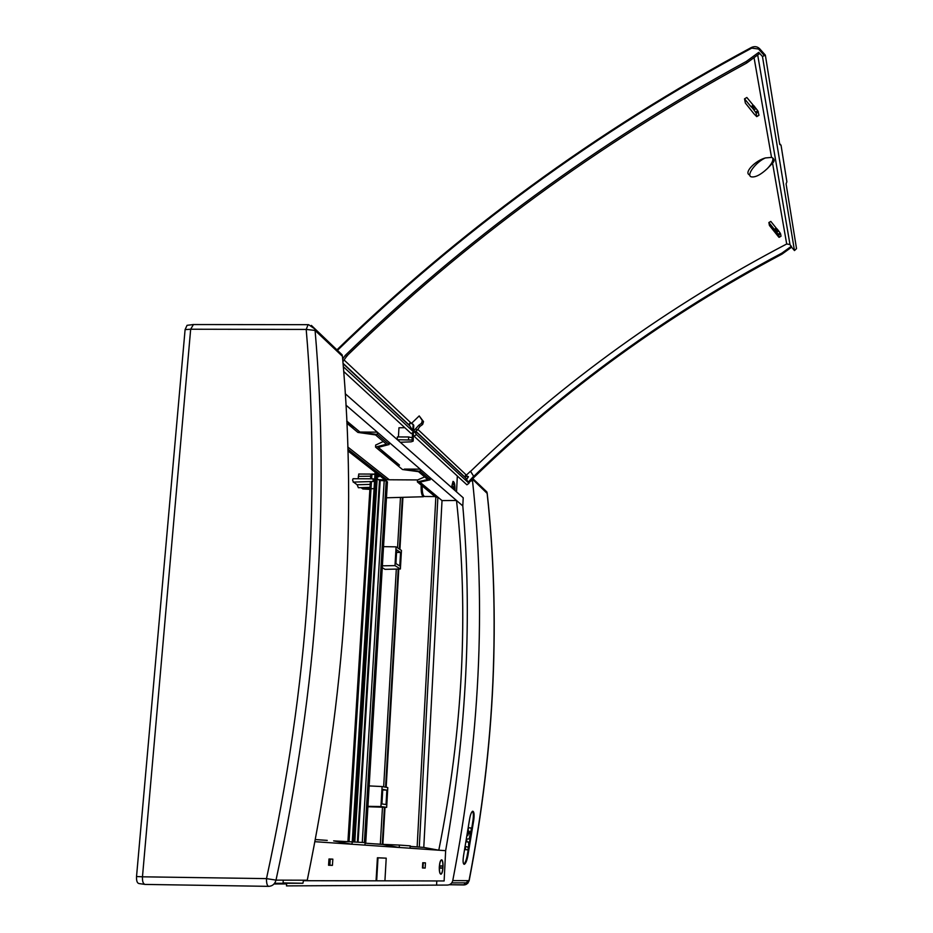 <?xml version="1.0" encoding="UTF-8"?>
<svg xmlns="http://www.w3.org/2000/svg" width="933" height="933" viewBox="0 0 933 933"><rect width="100%" height="100%" fill="white"/><g stroke="black" fill="none" stroke-linecap="round" stroke-linejoin="round"><path stroke-width="1.4" d="M383.451 451.77L382.168 451.805L397.855 465.17L399.476 465.112L378.192 447.374L389.154 444.516L377.527 434.533L359.835 432.037L354.085 427.232M327.25 840.388L315.424 839.572M346.796 421.669L353.327 427.232M346.761 421.086L354.085 427.197M383.276 441.519L375.672 445.053L375.544 447.105L386.46 444.248L375.544 434.906L357.899 432.422L346.866 423.244M365.235 842.604L364.838 845.111L351.846 844.225L333.629 840.89L365.235 842.604M377.527 434.533L377.294 432.154L389.049 442.3L389.154 444.516M315.436 839.548L326.9 840.365M345.945 405.109L377.294 432.154L359.835 432.037M359.846 431.967L346.761 421.04M315.027 841.694L351.846 844.225L352.394 841.671M375.882 843.91L377.305 844.015M397.855 465.17L399.476 465.112M424.27 485.801L422.194 485.918L435.828 497.254L417.144 846.907L410.228 846.406L419.29 847.059L437.892 497.172L424.27 485.801M422.194 485.918L417.378 481.918L427.734 479.539L418.52 471.666L402.485 469.521L375.544 447.105M424.667 476.926L417.494 479.994L417.378 481.918M365.141 843.175L382.612 844.447L399.067 847.467L364.838 845.111M377.305 843.968L382.612 844.447M378.273 447.362L399.476 465.159M382.623 844.342L399.569 845.088L399.067 847.467L409.949 848.214L410.31 845.869L399.569 845.088M404.327 469.112L420.153 469.136L420.386 471.363L404.316 469.206M410.217 846.441L423.78 847.421L438.79 850.208L409.949 848.214M419.908 482.128L442.02 500.589L423.78 847.421M424.27 485.883L419.815 482.163L430.195 479.784L430.078 477.696L389.049 442.3M430.195 479.784L420.386 471.363M384.921 880.857L386.215 858.162L378.005 857.835L376.664 880.81L444.131 880.962L445.647 850.674L438.79 850.208C462.943 729.909 468.856 613.343 456.505 500.496L430.078 477.696M303.458 880.705L376.057 880.834L377.41 857.754L386.215 858.162M467.701 880.647L466.57 882.851L451.77 882.886M400.28 442.265L411.15 441.834L413.156 441.111L412.094 440.049L397.411 439.735M413.086 441.006L413.284 439M413.704 426.673L413.599 425.145M413.214 438.697L413.401 432.107M408.514 439.396L408.654 436.982L397.353 436.936L397.201 439.548M408.654 436.982L412.223 437.729L412.106 440.061M412.689 432.609L412.234 437.752M404.805 427.687L398.962 427.769L398.426 436.947M413.424 431.629L413.751 425.961L413.016 424.538L410.998 423.127L409.307 423.885M412.806 430.661L413.109 425.331M468.623 847.362L467.13 855.853C466.255 860.296 465.159 863.06 463.864 864.168M472.46 811.313C473.451 812.468 473.637 815.372 473.031 820.025L470.629 835.571L470.465 831.128L469.462 833.892L468.832 830.965L467.865 835.56L467.701 832.014L468.576 827.723L470.99 827.968L471.375 830.743M473.754 820.06L467.853 855.888C466.873 860.774 465.684 863.585 464.319 864.331C462.978 864.04 462.733 861.136 463.561 855.631L469.544 819.442C470.349 814.684 471.398 811.943 472.681 811.209C474.069 811.488 474.43 814.439 473.754 820.06L473.031 820.025M422.229 485.965L422.194 486.455C422.124 492.647 422.964 495.994 424.713 496.496L435.023 496.578M422.474 867.982L422.742 862.745L425.436 862.85L425.168 868.063L422.474 867.982M422.474 867.877L425.168 868.063M422.987 867.9L423.255 862.85L425.436 862.85M328.976 858.99L328.568 865.253L332.428 865.369L332.836 859.141L328.976 858.99M328.976 859.083L330.247 859.13L329.862 865.171L328.579 865.124M329.862 865.171L332.428 865.369M330.247 859.13L332.836 859.141M274.57 883.306L302.91 883.248L303.563 880.204M302.91 883.248L283.084 882.933L283.27 880.146M268.669 886.35L145.07 884.426C143.146 883.936 142.282 881.405 142.469 876.81L190.67 329.232L142.469 876.81L266.488 878.618L276.005 880.122L307.26 880.216C345.537 693.685 357.257 519.051 342.434 356.289L342.108 354.808L338.469 351.356M187.463 325.267L193.434 324.544L190.67 329.232L306.199 329.431C313.465 413.786 313.978 502.082 307.727 594.286C301.382 686.595 287.632 781.364 266.488 878.618C266.43 883.318 267.165 885.895 268.716 886.35C272.448 886.117 274.873 884.041 276.005 880.122C297.079 782.589 310.736 687.726 316.952 595.534C323.086 503.423 322.468 415.057 315.074 330.434L306.199 329.431L308.112 324.672L192.874 324.544M465.17 882.851L463.981 884.95L466.383 884.344L469.019 880.659L452.762 880.612C451.992 883.399 450.231 884.881 447.49 885.067L286.478 885.895L286.653 883.283M466.523 479.457L468.366 476.646L465.124 476.366M417.144 846.907L419.29 847.059M435.828 497.254L437.892 497.172M484.005 489.207L487.096 493.009C493.755 554.085 495.68 617.121 492.857 682.128C489.977 747.17 482.034 813.343 469.019 880.659L469.171 880.577M442.02 500.589L456.505 500.496L462.803 505.931C472.401 615.978 466.675 730.901 445.647 850.674M462.803 505.931L463.211 497.779L345.257 393.726M472.565 479.27L487.213 493.452M436.597 884.904L436.796 880.95M452.762 880.612C479.842 740.359 486.373 606.672 472.378 479.55M457.333 475.993L456.529 491.889M377.399 857.812L378.005 857.835M440.819 874.198L440.947 874.186C443.373 873.929 443.84 858.908 441.391 859.876C440.294 860.506 439.606 862.873 439.303 866.967C439.198 871.34 439.7 873.755 440.819 874.198M451.479 487.434L453.03 481.37C454.371 481.766 455.024 484.495 454.966 489.545L454.907 490.455M413.447 431.174L418.754 425.285L419.943 426.416L422.637 424.457L423.524 421.634L419.209 415.92L411.663 423.22M418.754 425.285L421.471 423.325L422.334 420.573L419.209 415.92M419.943 426.416L417.261 430.171L413.366 432.725M413.739 425.226L412.794 424.072M411.185 423.127L410.193 422.206L409.435 425.296L413.622 431.932L411.278 433.635L343.682 371.462M414.917 432.166L416.433 434.545L414.1 436.236L413.237 434.883M414.1 436.236L466.908 484.81L468.984 483.306L465.264 477.416L465.94 474.675L417.821 429.378M465.45 475.317L468.483 476.728L466.558 479.527M762.471 56.505L794.461 250.569L796.525 248.644L786.087 183.883L786.881 181.772L781.049 145.233L779.743 144.475L765.352 55.129L762.471 56.505L758.762 52.353L746.342 61.426C597.12 142.854 463.433 240.842 345.28 355.368L342.668 358.995M347.263 355.508L342.889 361.596M465.135 476.296L470.477 471.258L473.649 476.25L468.238 482.139M337 349.968C397.68 291.061 462.29 236.527 530.819 186.355M416.433 434.545L468.984 483.306M794.461 250.569L791.592 247.187L782.076 254.068C667.387 314.957 564.605 389.481 473.742 477.614L468.763 482.944M754.051 57.636L771.533 157.397L765.41 157.934C755.124 160.651 743.916 172.547 749.339 174.821L749.945 175.509M771.533 157.397L772.431 157.794C774.612 159.321 774.647 161.117 772.547 163.182L767.358 168.57C771.673 164.01 773.457 160.488 772.734 157.992M757.701 54.977L789.983 244.528L786.706 243.98C668.973 305.627 563.602 381.422 470.582 471.363L470.477 471.258M744.534 98.851L751.053 106.747L753.141 105.114L746.843 97.487L744.534 98.851L745.362 103.038L753.922 113.756L756.733 116.637L758.797 115.26M780.898 236.212L778.798 237.122L769.445 225.494L768.862 222.532L770.81 221.413L776.151 228.037L774.39 229.39L778.705 234.999L780.594 233.856L780.046 232.865L778.25 234.183M765.41 157.934C756.033 161.934 746.085 175.112 751.065 176.792C755.159 177.643 760.593 174.903 767.358 168.57M753.141 105.114L757.736 110.677L758.984 115.144M758.401 111.913L756.162 113.29L756.756 116.508M753.572 105.546L751.555 107.26L753.887 105.767M754.319 106.199L752.22 107.831L752.989 108.753L755.077 107.12M756.068 108.403L753.946 110.001L755.613 112.275L757.736 110.677M756.162 113.29L755.613 112.275M753.946 110.001L752.989 108.753M789.983 244.528L791.592 247.187M347.403 355.753L347.204 355.555C464.926 241.612 598.076 144.102 746.645 63.047L759.042 53.986L758.762 52.353M346.551 356.581L345.28 355.368M746.645 63.047L746.342 61.426M791.429 246.23L781.901 253.111C667.317 313.966 564.605 388.385 473.766 476.366L470.582 471.363M472.984 476.891L473.742 477.614M781.901 253.111L782.076 254.068M781.014 236.142L780.594 233.856M779.125 237.285L778.705 234.999M774.822 229.856L776.151 228.037M776.513 228.433L775.09 230.078M775.393 230.404L776.792 228.655M777.154 229.052L777.807 229.845L776.034 231.209M776.851 232.27L778.647 230.952L777.807 229.845M778.647 230.952L780.046 232.865M768.862 222.532L774.39 229.39M781.049 145.233L779.603 143.589M343.309 366.704L413.622 431.932M144.673 884.367L138.947 883.551C137.151 883.131 136.346 880.787 136.533 876.53L142.469 876.798M187.055 325.314L185.096 329.606L136.533 876.53M421.984 485.743L422.183 489.452M421.238 485.125L421.133 486.42C421.005 491.528 421.634 494.898 423.022 496.543L424.212 496.426M378.495 475.13L378.95 476.763L378.845 474.127L378.495 475.13M373.013 479.842L373.468 481.486L373.363 478.827L373.013 479.842M371.276 484.367L357.117 484.752L353.502 482.093M370.343 482.069L369.725 481.603M358.144 478.746L358.797 474.022M371.777 476.168L358.295 476.366M375.113 488.635L362.89 488.974L361.071 487.644M370.016 487.376L358.377 487.726L357.117 484.752M286.606 883.936L274.022 883.983M386.845 790.134L386.017 804.549L381.912 803.931L382.763 789.4L386.845 790.134L382.728 789.936M382.868 844.353L385.014 807.337M386.169 787.3L398.788 569.037M399.919 549.409L402.928 497.324M382.285 844.318L384.419 807.325M385.586 787.195L398.216 569.048M399.371 549.047L402.368 497.336M380.326 844.178L382.472 807.302M383.661 786.834L396.315 569.095M397.551 547.823L400.479 497.394M386.81 479.76L347.822 449.123M384.793 479.749L379.299 475.457M377.597 474.116L347.869 450.849M389.306 479.772L347.752 446.965M400.56 552.453L399.779 566.004L395.907 563.555L396.712 549.899L400.56 552.453L396.56 552.406M400.385 569.002L401.458 550.435L396.093 546.855L394.997 565.631L400.385 569.002L385.002 569.34L382.273 567.672M394.997 565.631L382.39 565.818M396.093 546.855L383.533 546.633M386.659 807.36L387.79 787.592L382.11 786.554L380.944 806.532L386.659 807.36L367.905 806.73M380.944 806.532L367.929 806.334M382.11 786.554L369.153 785.913M353.339 481.976L352.569 480.017L353.129 478.722M369.888 489.37L362.89 488.974M454.803 490.373L453.555 481.906L451.572 487.516M454.266 489.895L454.254 487.866L452.248 486.14L452.132 488.006M440.843 873.801L440.959 873.789C443.257 873.521 443.688 859.386 441.379 860.284C439.175 860.471 438.627 874.104 440.843 873.801M442.16 868.168L442.277 865.952L440.189 865.882L440.073 868.11L442.16 868.168L440.014 868.075L442.184 868.168M439.851 867.445L439.898 866.5M470.302 837.134L470.08 834.743L469.182 838.872L466.547 839.105L466.943 841.904L468.646 842.033L468.658 847.374L470.302 837.134M468.086 847.094L465.357 846.464L465.637 849.695L468.156 849.835L468.086 847.094M353.327 841.741L376.069 472.961L375.043 472.984L352.254 841.671M377.165 478.652L379.498 480.46L386.18 480.88L387.428 481.871L365.713 843.175M370.879 474.594L374.973 474.151M376.069 472.961L377.364 474.221M467.13 855.853L467.853 855.888M308.601 324.684L314.748 328.894L315.074 330.434L342.434 356.289M311.377 325.419L342.108 354.808M463.981 884.95L449.391 884.729L465.077 884.834L467.736 883.376L469.159 880.647C482.139 813.506 490.082 747.356 492.962 682.198C495.773 617.086 493.849 554.05 487.178 493.102L486.839 491.889L472.949 478.734M422.124 420.188L423.314 421.238M422.637 424.457L421.471 423.325M416.06 429.075L417.261 430.171M764.139 55.292L758.517 49.006L751.73 48.119C674.081 89.848 600.584 136.066 531.262 186.775C462.698 236.97 398.181 291.411 337.699 350.108M415.885 431.571L465.485 477.836M343.052 363.625L409.68 425.775M344.102 359.998L410.193 422.206M772.547 163.182L786.706 243.98M751.252 47.723L751.263 47.536C754.447 46.079 757.211 46.44 759.555 48.633L765.153 54.919L759.567 48.633L758.517 49.006M336.895 349.875C397.458 291.061 462.092 236.504 530.772 186.227C600.106 135.507 673.603 89.276 751.263 47.548L751.73 48.119M343.437 360.919L342.773 360.301M470.605 480.25L471.363 480.973M185.096 329.606L190.67 329.232M452.097 487.901L454.254 487.866M379.498 480.46L357.386 842.033M358.085 842.091L380.163 480.577M349.059 841.531L371.462 481.545M371.637 478.827L371.917 474.186M377.375 473.987L354.75 841.846M384.198 480.53L362.284 842.394M364.371 842.546L386.18 480.88M413.156 441.111L413.296 438.802M413.774 425.32L413.016 424.538M422.334 420.573L423.524 421.634M416.036 431.454L465.264 477.416M343.029 363.31L409.435 425.296M756.733 116.637L758.961 115.295M779.113 237.355L780.991 236.236M378.845 474.127L377.433 474.116M374.973 474.104L358.715 474.022M378.891 476.763L377.27 476.81M373.363 478.827L353.047 478.722M373.41 481.486L353.175 482.104M417.611 479.935L378.541 479.714M423.419 496.741L386.472 497.79M354.82 841.846L377.445 474.057M347.927 841.473L370.378 481.58M370.553 478.816L370.821 474.524"/></g></svg>
